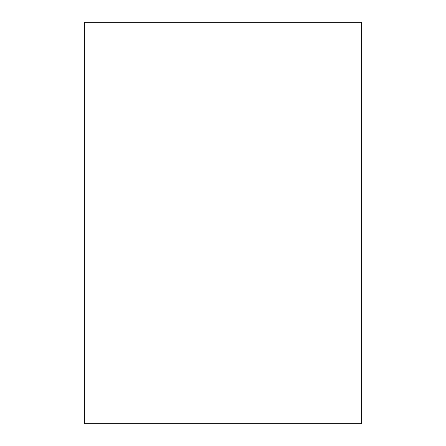 <?xml version="1.0" encoding="UTF-8"?>
<svg xmlns="http://www.w3.org/2000/svg" width="446" height="446" viewBox="0 0 446 446"><rect width="100%" height="100%" fill="white"/><g stroke="black" fill="none" stroke-linecap="round" stroke-linejoin="round"><path stroke-width="0.67" d="M361.277 423.7L84.723 423.7L84.723 22.3L361.277 22.3L361.277 423.7"/></g></svg>
